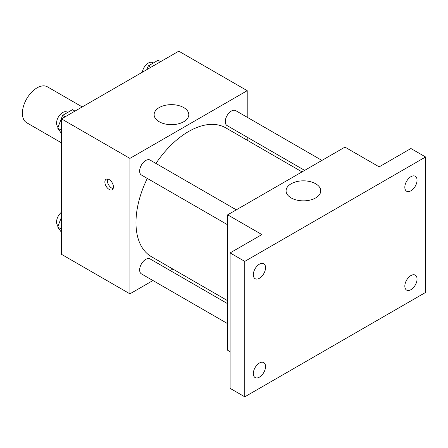 <?xml version="1.0" encoding="UTF-8"?>
<svg xmlns="http://www.w3.org/2000/svg" width="448" height="448" viewBox="0 0 448 448"><rect width="100%" height="100%" fill="white"/><g stroke="black" fill="none" stroke-linecap="round" stroke-linejoin="round"><path stroke-width="0.67" d="M82.23 106.921L47.432 86.828A20.737 11.973 120 0 0 31.45 92.383A20.737 11.973 120 0 0 22.4 113.249A20.737 11.973 120 0 0 26.695 122.741L61.499 142.839M152.953 280.538L129.92 293.838L61.499 254.335L61.499 118.894L178.791 51.173L247.212 90.675L247.212 117.27M172.844 269.052L170.229 270.564M147.314 178.416A74.368 42.935 120 0 0 135.979 222.617A74.368 42.935 120 0 0 151.385 256.665L227.668 300.703M302.036 171.892L225.753 127.848A74.368 42.935 120 0 0 155.954 163.453M247.212 137.222L247.212 140.241M129.92 293.838L129.92 158.396L247.212 90.675M321.927 160.406L235.698 110.622A8.641 4.99 120 0 0 229.04 112.935A8.641 4.99 120 0 0 225.271 121.632A8.641 4.99 120 0 0 227.058 125.586L304.651 170.38M227.668 303.727L150.074 258.927A8.641 4.99 120 0 0 143.416 261.24A8.641 4.99 120 0 0 139.647 269.937A8.641 4.99 120 0 0 141.434 273.89L227.668 323.674M227.668 224.806L141.434 175.022A8.641 4.99 -60 0 1 141.434 165.043A8.641 4.99 -60 0 1 150.074 160.054L236.303 209.843M129.92 158.396L61.499 118.894M159.202 121.738A17.332 10.007 180 0 1 154.129 114.66A17.332 10.007 180 0 1 171.461 104.653A17.332 10.007 180 0 1 188.798 114.66A17.332 10.007 180 0 1 178.097 123.906A17.332 10.007 180 0 1 159.202 121.738M113.428 186.967A6.048 3.494 60 0 1 112.174 189.734A6.048 3.494 60 0 1 106.126 186.245A6.048 3.494 60 0 1 106.126 179.262A6.048 3.494 60 0 1 110.785 180.88A6.048 3.494 60 0 1 113.428 186.967M113.142 188.569A6.048 3.494 60 0 1 108.59 184.822A6.048 3.494 60 0 1 107.621 179.004M230.11 351.68L227.668 350.269L227.668 214.827L344.96 147.112L379.17 166.863L410.939 148.518L425.6 156.985L425.6 292.426L244.77 396.827L230.11 388.36L230.11 252.918L261.878 234.578L227.668 214.827M244.77 396.827L244.77 261.386L230.11 252.918M244.77 261.386L425.6 156.985M291.161 197.921A17.332 10.007 180 0 1 286.082 190.842A17.332 10.007 180 0 1 303.419 180.835A17.332 10.007 180 0 1 320.751 190.842A17.332 10.007 180 0 1 310.05 200.094A17.332 10.007 180 0 1 291.161 197.921M410.939 190.786A8.641 4.99 -60 0 1 406.616 191.218A8.641 4.99 -60 0 1 405.294 184.296A8.641 4.99 -60 0 1 410.939 176.68A8.641 4.99 -60 0 1 415.257 176.254A8.641 4.99 -60 0 1 416.584 183.176A8.641 4.99 -60 0 1 410.939 190.786M259.431 278.258A8.641 4.99 -60 0 1 255.114 278.69A8.641 4.99 -60 0 1 253.786 271.762A8.641 4.99 -60 0 1 259.431 264.152A8.641 4.99 -60 0 1 263.754 263.721A8.641 4.99 -60 0 1 265.076 270.648A8.641 4.99 -60 0 1 259.431 278.258M259.431 377.132A8.641 4.99 -60 0 1 255.114 377.558A8.641 4.99 -60 0 1 253.786 370.636A8.641 4.99 -60 0 1 259.431 363.026A8.641 4.99 -60 0 1 263.754 362.594A8.641 4.99 -60 0 1 265.076 369.516A8.641 4.99 -60 0 1 259.431 377.132M410.939 289.66A8.641 4.99 -60 0 1 406.616 290.086A8.641 4.99 -60 0 1 405.294 283.164A8.641 4.99 -60 0 1 410.939 275.554A8.641 4.99 -60 0 1 415.257 275.122A8.641 4.99 -60 0 1 416.584 282.05A8.641 4.99 -60 0 1 410.939 289.66M61.499 133.521L57.68 128.094L62.619 115.366L72.498 109.665L74.99 111.104M61.499 130.295L57.68 128.094M65.111 116.805L62.619 115.366M67.642 112.465L66.993 112.09A8.641 4.99 120 0 0 60.334 114.402A8.641 4.99 120 0 0 56.56 123.099A8.641 4.99 120 0 0 58.139 126.918M146.804 69.642L148.243 65.934L158.122 60.228L160.614 61.667M150.735 67.374L148.243 65.934M153.272 63.034L152.617 62.653A8.641 4.99 120 0 0 146.513 64.417A8.641 4.99 120 0 0 142.302 72.24M61.499 232.394L57.68 226.968L61.499 217.129M61.499 229.169L57.68 226.968M61.499 212.195A8.641 4.99 120 0 0 56.56 221.967A8.641 4.99 120 0 0 58.139 225.786"/></g></svg>
